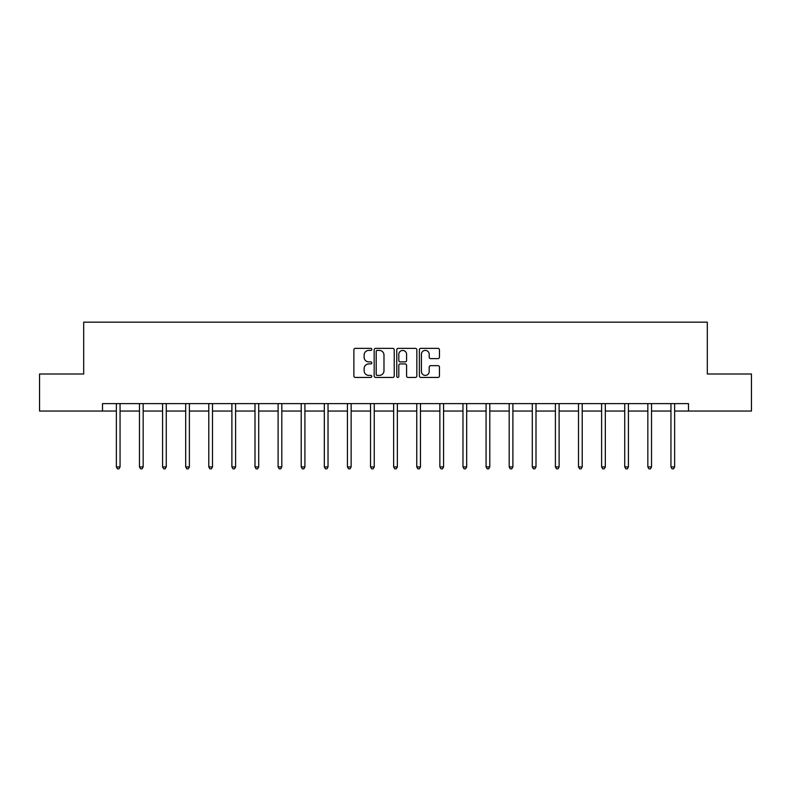 <?xml version="1.0" encoding="UTF-8"?>
<svg xmlns="http://www.w3.org/2000/svg" width="791" height="791" viewBox="0 0 791 791"><rect width="100%" height="100%" fill="white"/><g stroke="black" fill="none" stroke-linecap="round" stroke-linejoin="round"><path stroke-width="1.19" d="M371.8 349.375A1.018 1.018 0 0 0 370.781 348.356L355.337 348.356A1.453 1.453 0 0 0 353.884 349.81L353.884 375.982A1.453 1.453 0 0 0 355.337 377.436L370.781 377.436A1.018 1.018 0 0 0 371.8 376.417A1.018 1.018 0 0 0 370.781 375.399L368.784 375.399A4.657 4.657 0 0 1 364.127 370.752L364.127 368.566A4.657 4.657 0 0 1 368.784 363.919L370.781 363.919A1.018 1.018 0 0 0 371.8 362.901A1.018 1.018 0 0 0 370.781 361.882L368.784 361.882A4.657 4.657 0 0 1 364.127 357.225L364.127 355.05A4.657 4.657 0 0 1 368.784 350.393L370.781 350.393A1.018 1.018 0 0 0 371.8 349.375M437.996 358.61A1.453 1.453 0 0 0 439.45 357.156L439.45 349.81A1.453 1.453 0 0 0 437.996 348.356L420.832 348.356A1.453 1.453 0 0 0 419.378 349.81L419.378 375.982A1.453 1.453 0 0 0 420.832 377.436L437.996 377.436A1.453 1.453 0 0 0 439.45 375.982L439.45 367.113A1.453 1.453 0 0 0 437.996 365.66L430.65 365.66A1.453 1.453 0 0 0 429.197 367.113L429.197 371.513A3.886 3.886 0 0 1 425.311 375.399A3.886 3.886 0 0 1 421.415 371.513L421.415 354.279A3.886 3.886 0 0 1 425.311 350.393A3.886 3.886 0 0 1 429.197 354.279L429.197 357.156A1.453 1.453 0 0 0 430.65 358.61L437.996 358.61M102.504 411.043L39.55 411.043L39.55 374.005L83.688 374.005L83.688 322.164L707.312 322.164L707.312 374.005L751.45 374.005L751.45 411.043L688.496 411.043L688.496 403.628L102.504 403.628L102.504 411.043L116.356 411.043M394.225 349.81A1.453 1.453 0 0 0 392.771 348.356L375.616 348.356A1.453 1.453 0 0 0 374.163 349.81L374.163 375.982A1.453 1.453 0 0 0 375.616 377.436L392.771 377.436A1.453 1.453 0 0 0 394.225 375.982L394.225 349.81M398.229 348.356L415.384 348.356A1.453 1.453 0 0 1 416.837 349.81L416.837 375.982A1.453 1.453 0 0 1 415.384 377.436L408.037 377.436A1.453 1.453 0 0 1 406.584 375.982L406.584 365.373A1.453 1.453 0 0 0 405.13 363.919L400.266 363.919A1.453 1.453 0 0 0 398.812 365.373L398.812 376.417A1.018 1.018 0 0 1 397.794 377.436A1.018 1.018 0 0 1 396.775 376.417L396.775 349.81A1.453 1.453 0 0 1 398.229 348.356M120.054 411.043L139.463 411.043M143.161 411.043L162.57 411.043M166.268 411.043L185.677 411.043M189.385 411.043L208.784 411.043M212.492 411.043L231.892 411.043M235.599 411.043L254.999 411.043M258.706 411.043L278.106 411.043M281.814 411.043L301.213 411.043M304.921 411.043L324.32 411.043M328.028 411.043L347.437 411.043M351.135 411.043L370.544 411.043M374.242 411.043L393.651 411.043M397.349 411.043L416.758 411.043M420.456 411.043L439.865 411.043M443.563 411.043L462.972 411.043M466.68 411.043L486.079 411.043M489.787 411.043L509.186 411.043M512.894 411.043L532.294 411.043M536.001 411.043L555.401 411.043M559.108 411.043L578.508 411.043M582.216 411.043L601.615 411.043M605.323 411.043L624.732 411.043M628.43 411.043L647.839 411.043M651.537 411.043L670.946 411.043M674.644 411.043L688.496 411.043M377.218 350.393A1.018 1.018 0 0 0 376.2 351.412L376.2 374.38A1.018 1.018 0 0 0 377.218 375.399L379.324 375.399A4.657 4.657 0 0 0 383.981 370.752L383.981 355.05A4.657 4.657 0 0 0 379.324 350.393L377.218 350.393M406.584 354.358A3.886 3.886 0 0 0 402.698 350.462A3.886 3.886 0 0 0 398.812 354.358L398.812 360.429A1.453 1.453 0 0 0 400.266 361.882L405.13 361.882A1.453 1.453 0 0 0 406.584 360.429L406.584 354.358M120.252 403.628L120.163 403.845A1.483 1.483 0 0 0 120.054 404.399L120.054 466.908L116.356 466.908L116.356 404.399A1.483 1.483 0 0 0 116.247 403.845L116.158 403.628M120.054 466.908L118.947 468.836L117.463 468.836L116.356 466.908M143.359 403.628L143.27 403.845A1.483 1.483 0 0 0 143.161 404.399L143.161 466.908L139.463 466.908L139.463 404.399A1.483 1.483 0 0 0 139.354 403.845L139.265 403.628M143.161 466.908L142.054 468.836L140.571 468.836L139.463 466.908M166.466 403.628L166.377 403.845A1.483 1.483 0 0 0 166.268 404.399L166.268 466.908L162.57 466.908L162.57 404.399A1.483 1.483 0 0 0 162.462 403.845L162.373 403.628M166.268 466.908L165.161 468.836L163.678 468.836L162.57 466.908M189.573 403.628L189.484 403.845A1.483 1.483 0 0 0 189.385 404.399L189.385 466.908L185.677 466.908L185.677 404.399A1.483 1.483 0 0 0 185.569 403.845L185.48 403.628M189.385 466.908L188.268 468.836L186.785 468.836L185.677 466.908M212.68 403.628L212.591 403.845A1.483 1.483 0 0 0 212.492 404.399L212.492 466.908L208.784 466.908L208.784 404.399A1.483 1.483 0 0 0 208.676 403.845L208.587 403.628M212.492 466.908L211.375 468.836L209.892 468.836L208.784 466.908M235.787 403.628L235.708 403.845A1.483 1.483 0 0 0 235.599 404.399L235.599 466.908L231.892 466.908L231.892 404.399A1.483 1.483 0 0 0 231.783 403.845L231.704 403.628M235.599 466.908L234.482 468.836L233.009 468.836L231.892 466.908M258.894 403.628L258.815 403.845A1.483 1.483 0 0 0 258.706 404.399L258.706 466.908L254.999 466.908L254.999 404.399A1.483 1.483 0 0 0 254.89 403.845L254.811 403.628M258.706 466.908L257.589 468.836L256.116 468.836L254.999 466.908M282.011 403.628L281.922 403.845A1.483 1.483 0 0 0 281.814 404.399L281.814 466.908L278.106 466.908L278.106 404.399A1.483 1.483 0 0 0 278.007 403.845L277.918 403.628M281.814 466.908L280.706 468.836L279.223 468.836L278.106 466.908M305.118 403.628L305.029 403.845A1.483 1.483 0 0 0 304.921 404.399L304.921 466.908L301.213 466.908L301.213 404.399A1.483 1.483 0 0 0 301.114 403.845L301.025 403.628M304.921 466.908L303.813 468.836L302.33 468.836L301.213 466.908M328.225 403.628L328.136 403.845A1.483 1.483 0 0 0 328.028 404.399L328.028 466.908L324.32 466.908L324.32 404.399A1.483 1.483 0 0 0 324.221 403.845L324.132 403.628M328.028 466.908L326.92 468.836L325.437 468.836L324.32 466.908M351.333 403.628L351.244 403.845A1.483 1.483 0 0 0 351.135 404.399L351.135 466.908L347.437 466.908L347.437 404.399A1.483 1.483 0 0 0 347.328 403.845L347.239 403.628M351.135 466.908L350.027 468.836L348.544 468.836L347.437 466.908M374.44 403.628L374.351 403.845A1.483 1.483 0 0 0 374.242 404.399L374.242 466.908L370.544 466.908L370.544 404.399A1.483 1.483 0 0 0 370.435 403.845L370.346 403.628M374.242 466.908L373.134 468.836L371.651 468.836L370.544 466.908M397.547 403.628L397.458 403.845A1.483 1.483 0 0 0 397.349 404.399L397.349 466.908L393.651 466.908L393.651 404.399A1.483 1.483 0 0 0 393.542 403.845L393.453 403.628M397.349 466.908L396.242 468.836L394.758 468.836L393.651 466.908M420.654 403.628L420.565 403.845A1.483 1.483 0 0 0 420.456 404.399L420.456 466.908L416.758 466.908L416.758 404.399A1.483 1.483 0 0 0 416.649 403.845L416.56 403.628M420.456 466.908L419.349 468.836L417.866 468.836L416.758 466.908M443.761 403.628L443.672 403.845A1.483 1.483 0 0 0 443.563 404.399L443.563 466.908L439.865 466.908L439.865 404.399A1.483 1.483 0 0 0 439.756 403.845L439.667 403.628M443.563 466.908L442.456 468.836L440.973 468.836L439.865 466.908M466.868 403.628L466.779 403.845A1.483 1.483 0 0 0 466.68 404.399L466.68 466.908L462.972 466.908L462.972 404.399A1.483 1.483 0 0 0 462.864 403.845L462.775 403.628M466.68 466.908L465.563 468.836L464.08 468.836L462.972 466.908M489.975 403.628L489.886 403.845A1.483 1.483 0 0 0 489.787 404.399L489.787 466.908L486.079 466.908L486.079 404.399A1.483 1.483 0 0 0 485.971 403.845L485.882 403.628M489.787 466.908L488.67 468.836L487.187 468.836L486.079 466.908M513.082 403.628L512.993 403.845A1.483 1.483 0 0 0 512.894 404.399L512.894 466.908L509.186 466.908L509.186 404.399A1.483 1.483 0 0 0 509.078 403.845L508.989 403.628M512.894 466.908L511.777 468.836L510.294 468.836L509.186 466.908M536.189 403.628L536.11 403.845A1.483 1.483 0 0 0 536.001 404.399L536.001 466.908L532.294 466.908L532.294 404.399A1.483 1.483 0 0 0 532.185 403.845L532.106 403.628M536.001 466.908L534.884 468.836L533.411 468.836L532.294 466.908M559.296 403.628L559.217 403.845A1.483 1.483 0 0 0 559.108 404.399L559.108 466.908L555.401 466.908L555.401 404.399A1.483 1.483 0 0 0 555.292 403.845L555.213 403.628M559.108 466.908L557.991 468.836L556.518 468.836L555.401 466.908M582.413 403.628L582.324 403.845A1.483 1.483 0 0 0 582.216 404.399L582.216 466.908L578.508 466.908L578.508 404.399A1.483 1.483 0 0 0 578.409 403.845L578.32 403.628M582.216 466.908L581.108 468.836L579.625 468.836L578.508 466.908M605.52 403.628L605.431 403.845A1.483 1.483 0 0 0 605.323 404.399L605.323 466.908L601.615 466.908L601.615 404.399A1.483 1.483 0 0 0 601.516 403.845L601.427 403.628M605.323 466.908L604.215 468.836L602.732 468.836L601.615 466.908M628.627 403.628L628.538 403.845A1.483 1.483 0 0 0 628.43 404.399L628.43 466.908L624.732 466.908L624.732 404.399A1.483 1.483 0 0 0 624.623 403.845L624.534 403.628M628.43 466.908L627.322 468.836L625.839 468.836L624.732 466.908M651.735 403.628L651.646 403.845A1.483 1.483 0 0 0 651.537 404.399L651.537 466.908L647.839 466.908L647.839 404.399A1.483 1.483 0 0 0 647.73 403.845L647.641 403.628M651.537 466.908L650.429 468.836L648.946 468.836L647.839 466.908M674.842 403.628L674.753 403.845A1.483 1.483 0 0 0 674.644 404.399L674.644 466.908L670.946 466.908L670.946 404.399A1.483 1.483 0 0 0 670.837 403.845L670.748 403.628M674.644 466.908L673.537 468.836L672.053 468.836L670.946 466.908"/></g></svg>
